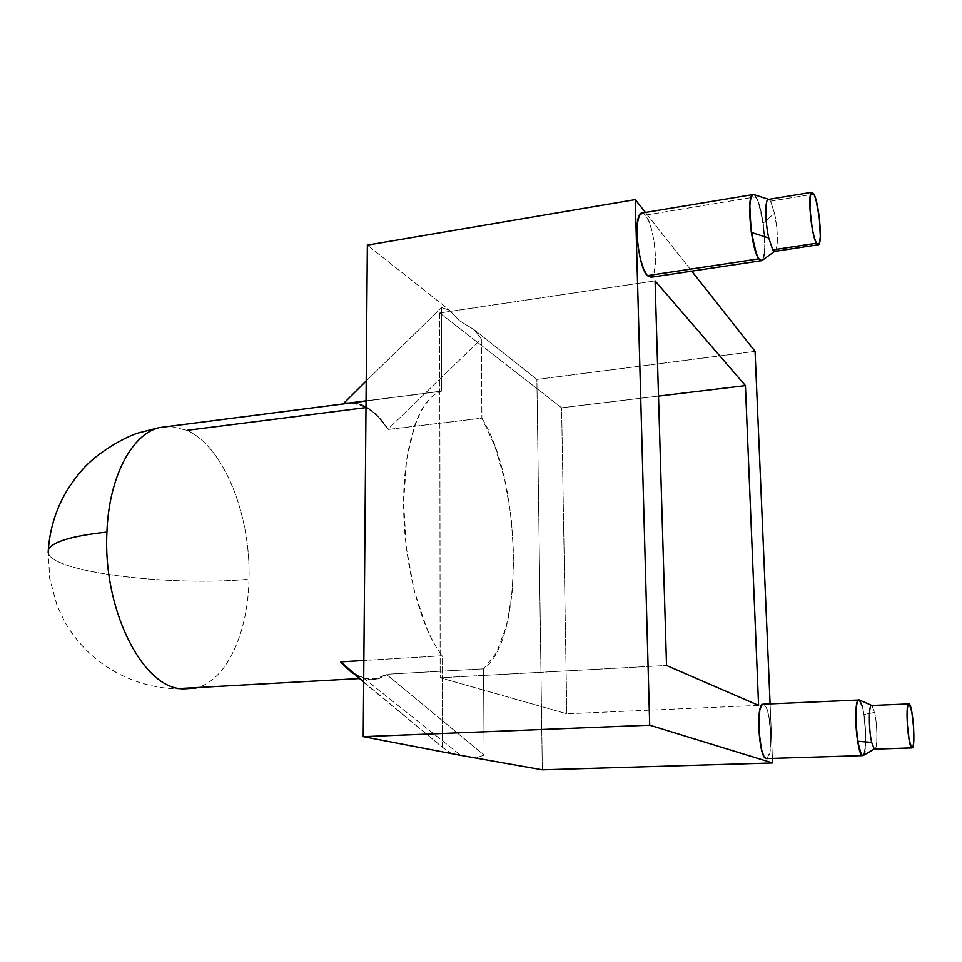 <?xml version="1.0" encoding="UTF-8"?>
<svg xmlns="http://www.w3.org/2000/svg" width="962" height="962" viewBox="0 0 962 962"><rect width="100%" height="100%" fill="white"/><g stroke="black" fill="none" stroke-linecap="round" stroke-linejoin="round"><path stroke-width="0.72" stroke-dasharray="4.81 3.61" d="M775.119 251.335C778.354 250.072 777.969 228.583 774.494 213.203L770.55 201.19L774.494 213.203L763.179 223.16C760.509 206.373 757.347 196.825 753.691 194.516M770.55 201.19L813.888 194.083L770.55 201.19L768.71 199.374M762.938 259.283L764.814 247.342L763.179 223.16L758.14 201.443L754.064 194.673L756.012 196.825C763.503 207.852 768.133 258.369 761.856 260.618M762.77 259.584C765.379 253.271 765.511 241.125 763.179 223.16L774.494 213.203C777.945 232.058 778.258 244.685 775.42 251.094M864.044 754.232C866.341 745.73 866.305 732.515 863.948 714.574C862.601 706.264 861.086 701.43 859.415 700.047L862.253 706.264L863.948 714.574L874.626 712.409L863.948 714.574L865.74 735.521L865.572 745.081L863.852 754.641M871.945 705.495L874.626 712.409L871.945 705.495L909.174 703.907L871.933 705.483M874.915 749.109L874.999 749.061C877.669 747.799 877.404 724.518 874.626 712.409C877.248 723.881 877.681 745.778 875.324 748.689M363.672 681.866L442.243 747.137L450.577 752.813L442.243 747.137L363.672 681.842M444.504 748.881L351.166 672.137L364.43 678.763L460.822 755.374L364.43 678.763L352.573 673.147M767.111 758.477L769.937 751.983L770.863 733.549L768.325 713.912L766.149 707.262L763.768 704.208L859.355 700.011L763.768 704.208C770.718 705.988 773.845 756.144 767.111 758.477L863.167 755.519L864.104 754.076M862.349 755.615L864.044 754.244L865.235 748.893L865.535 730.074L863.118 709.98L861.279 703.162L859.355 700.011M862.313 706.469C865.403 717.7 866.798 741.786 864.874 751.214M645.526 215.127L756.012 196.825L645.526 215.127L642.448 212.951L645.526 215.127C654.809 225.577 659.295 275.024 651.154 277.248L653.475 274.266L655.122 266.823L655.459 256.217L654.449 243.999L652.212 231.95L649.097 221.813L645.526 215.127M248.978 579.208C248.088 632.996 226.767 680.483 195.947 688.131C226.767 680.483 248.088 632.996 248.978 579.208C251.01 515.572 223.99 446.837 187.013 430.327L169.961 426.238L187.013 430.327C223.99 446.837 251.01 515.572 248.978 579.208C170.779 586.604 50.794 572.33 48.184 552.489C50.794 572.33 170.779 586.604 248.978 579.208M178.848 688.576L364.43 678.294L375.998 678.751L386.856 674.254L379.004 678.018M365.981 407.599L366.678 407.515C374.326 412.109 381.493 419.42 388.191 429.437L481.878 418.157C522.198 482.575 524.711 639.983 483.549 668.831L386.856 674.254L375.986 679.232L364.43 678.763C372.366 680.711 379.846 679.376 386.844 674.747L484.126 755.134L483.549 668.831L386.856 674.254M536.88 379.425L474.122 329.713L459.211 320.55L449.458 310.173L367.352 245.118L449.458 310.173L441.594 307.624L366.209 380.94L441.594 307.624L441.714 391.089L441.594 307.624L449.458 310.173L459.211 320.55L474.122 329.713L536.88 379.425L542.315 769.816L536.88 379.425L755.062 351.358L536.88 379.425M645.418 212.458L691.75 271.152L645.418 212.458M388.191 429.437L481.878 418.157L481.337 338.913L388.203 428.968C374.302 408.429 359.511 399.831 343.807 403.21L355.231 402.693L366.69 407.07L377.789 415.993L388.191 429.437L377.789 416.438L366.678 407.515L355.218 403.15L343.795 403.691L351.034 402.765M340.885 661.868L352.573 672.654L364.43 678.294C356.469 676.238 348.617 670.767 340.885 661.868M442.243 747.137L442.111 655.783L363.852 660.485L442.111 655.783L442.243 747.137M366.041 400.829L441.714 391.089C436.435 392.628 431.469 396.32 426.827 402.152C422.186 408.008 418.121 415.861 414.634 425.709L406.541 460.077L403.595 502.116L406.265 547.45L414.297 591.113L426.731 628.451C431.493 639.465 436.628 648.568 442.111 655.783C420.25 627.464 403.535 563.263 403.595 503.415C403.583 443.494 419.901 398.148 440.812 391.378L366.041 400.829M386.844 674.747L484.126 755.134L476.587 757.635L484.126 755.134L483.549 668.831L496.56 652.525L506.24 626.791L512.061 594.059L513.744 556.926L511.267 518.097L504.834 480.254L494.829 446.079L481.878 418.157L481.337 338.913L474.122 329.713L481.337 338.913L388.203 428.968M770.093 703.907L772.426 758.381L770.093 703.907M352.08 402.801L366.678 407.515L187.013 430.327M655.074 280.856L439.73 312.963L440.175 677.777L666.534 665.463L440.175 677.777L566.834 713.792L561.604 407.78L439.73 312.963L655.074 280.856M658.501 396.091L561.604 407.78L658.501 396.091M758.585 705.411L566.834 713.792L758.585 705.411M439.73 312.963L440.175 677.777L566.834 713.792L561.604 407.78L439.73 312.963M753.811 194.565L756.012 196.825L758.958 203.812L761.639 214.31L764.718 239.057M761.471 260.774L763.563 257.672M763.587 257.563L764.694 250.12M764.706 249.964L764.73 239.261M817.88 244.841L818.506 244.745M774.482 251.455L775.625 250.866M874.999 749.061L912.373 747.847M874.302 749.097L875.384 748.604M760.846 260.786L761.808 260.642M181.529 689.008C150.168 688.804 122.066 679.124 97.222 659.968C83.718 648.893 72.739 635.894 64.286 620.983L57.119 605.771L49.603 578.114L48.304 550.18M440.812 391.378L366.041 400.998"/><path stroke-width="1.44" d="M753.691 194.516C749.302 196.212 748.508 208.862 751.334 232.443L768.746 238.011C764.91 221.464 764.862 198.22 768.602 199.35L754.016 194.649M768.71 199.374L768.049 199.483C764.802 200.541 765.175 222.523 768.746 238.011L772.775 249.892L816.413 243.242C811.267 235.293 807.346 193.422 811.651 192.304L813.888 194.083C819.035 202.874 822.714 243.326 818.506 244.745L816.413 243.242L772.775 249.892L775.119 251.335L817.88 244.841M813.888 194.083L812 192.196L810.581 194.324L809.932 208.994L812.373 229.413L814.345 237.83L816.413 243.242L818.265 244.841L819.636 242.46L820.309 236.508L819.347 217.917L815.932 199.651L813.888 194.083M752.332 194.865L750.588 198.833L749.663 207.455L751.334 232.443L756.565 254.461L759.535 259.908L761.892 260.594M762.132 260.401L774.482 251.455M761.856 260.618L758.717 258.862L755.723 252.14L750.829 228.752L749.795 204.653L751.033 197.186L753.222 194.468L754.064 194.661L752.537 194.709M772.775 249.892L768.746 238.011L751.334 232.443C755.086 254.052 758.898 263.095 762.77 259.584M871.933 705.483L871.235 705.519C868.578 706.565 868.806 730.23 871.644 742.387L857.659 741.233L855.819 719.684L856.024 709.968L856.962 703.066L858.477 699.975L859.439 700.059L858.657 699.903C855.434 700.071 854.797 724.085 857.659 741.233L871.644 742.387C868.59 729.34 868.65 704.016 871.68 705.386M874.362 749.133L871.644 742.387L874.362 749.133L911.82 747.919C908.188 747.197 905.098 705.411 908.549 703.931L909.174 703.907C912.806 705.35 915.788 746.055 912.373 747.847L874.915 749.109M909.174 703.907L908.056 704.749L907.298 708.826L907.286 723.917L909.174 740.211L911.82 747.919L912.926 746.873L913.659 742.664L913.635 727.753L911.796 711.796L909.174 703.907M864.044 754.232C861.964 757.912 859.836 753.571 857.659 741.233L861.363 754.641L863.227 755.483L874.302 749.097M363.672 681.842L340.873 662.385L351.166 672.137M460.822 755.374L363.215 736.639L649.699 725.18L772.618 762.95L542.315 769.816L460.822 755.374L363.215 736.639L367.352 245.118L635.269 199.615L645.418 212.458L635.269 199.615L649.699 725.18L635.269 199.615L367.352 245.118L363.215 736.639L649.699 725.18L772.618 762.95L542.315 769.816L460.822 755.374M766.041 758.585L862.337 755.615L766.041 758.585L763.624 755.759L761.375 749.133L758.753 728.98L759.776 710.293L761.519 705.242L763.72 704.184L762.529 704.232C755.711 706.144 759.018 757.9 766.041 758.585M863.167 755.519L862.349 755.615C856.877 754.857 853.138 701.899 858.393 700.023L859.355 700.011L862.313 706.469M864.874 751.214L864.104 754.076M651.154 277.248L647.27 275.661C637.914 266.51 633.032 214.959 641.353 213.143L642.448 212.951L639.189 215.716L637.409 223.076L637.012 233.934L638.059 246.585L640.403 259.006L643.638 269.216L647.27 275.661L758.717 258.862L647.27 275.661L651.154 277.248L760.846 260.786M181.529 689.008L195.947 688.131L178.848 688.576C140.26 683.537 102.778 606.89 106.926 532.07C70.815 536.074 51.275 542.111 48.304 550.18L48.184 552.489L48.304 550.18C51.275 542.111 70.815 536.074 106.926 532.07C102.778 606.89 140.26 683.537 178.848 688.576L359.018 678.595L178.848 688.576M187.013 430.327L365.981 407.599M691.75 271.152L755.062 351.358L770.093 703.907L755.062 351.358L691.75 271.152M343.795 403.691L366.041 400.829L343.795 403.691M352.573 673.147L340.885 661.868L363.672 681.866M363.852 660.485L340.885 661.868L363.852 660.485M366.209 380.94L343.807 403.21L366.209 380.952M772.426 758.381L772.618 762.95L772.426 758.381M758.585 705.411L745.418 385.606L655.074 280.856L666.534 665.463L758.585 705.411L666.534 665.463L655.074 280.856L745.418 385.606L658.501 396.091L745.418 385.606L758.585 705.411M351.034 402.765L352.08 402.801M169.961 426.238L159.043 427.645C131.722 434.451 108.898 477.08 106.926 532.07C108.898 477.08 131.722 434.451 159.043 427.645L169.961 426.238M761.471 260.774L758.717 258.862C751.154 249.158 746.175 196.164 752.681 194.625L753.811 194.565M859.355 700.011L857.635 701.045L856.396 706.18L856.024 725.276L858.513 745.911L860.413 752.705L862.349 755.615M768.049 199.483L811.651 192.304M859.138 699.903L871.644 705.386M871.235 705.519L908.549 703.931M366.041 400.998L159.043 427.645L138.42 432.924C124.579 437.109 97.535 452.441 82.912 469.131C62.109 492.472 50.565 519.48 48.304 550.18M641.353 213.143L752.669 194.625M762.529 704.232L858.393 700.023"/></g></svg>
